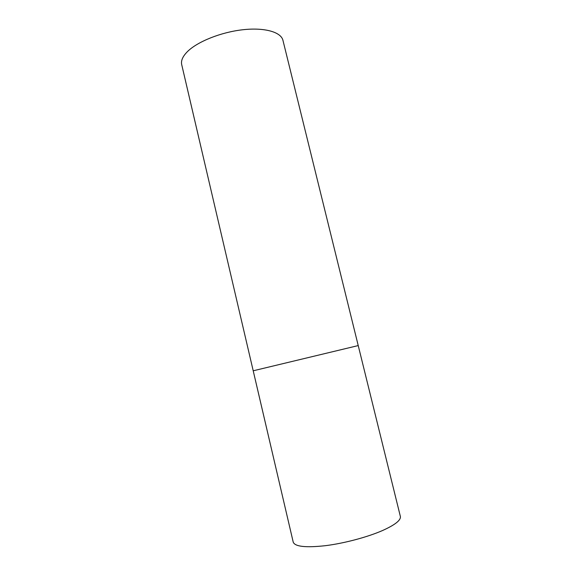 <?xml version="1.0" encoding="UTF-8"?>
<svg xmlns="http://www.w3.org/2000/svg" width="582" height="582" viewBox="0 0 582 582"><rect width="100%" height="100%" fill="white"/><g stroke="black" fill="none" stroke-linecap="round" stroke-linejoin="round"><path stroke-width="0.87" d="M358.228 345.577L282.947 40.34C281.062 32.083 264.715 27.281 242.854 29.74C221.036 32.156 197.451 41.62 187.419 51.631C182.719 56.374 180.813 60.71 181.708 64.646L293.226 542.148C294.994 546.651 305.732 547.829 325.425 545.683C344.26 543.319 367.562 537.113 382.68 530.471C395.171 524.818 401.063 520.133 400.365 516.423L358.228 345.577L253.206 370.792L346.203 348.465"/></g></svg>
